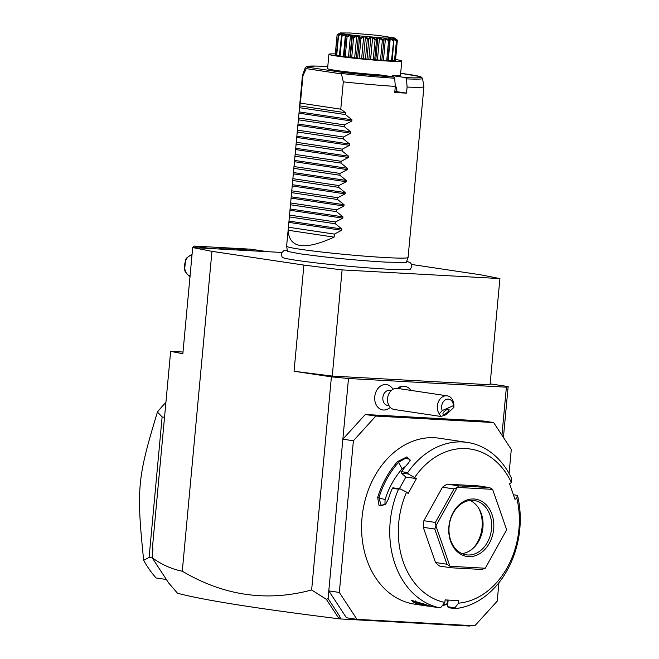 <?xml version="1.0" encoding="UTF-8"?>
<svg xmlns="http://www.w3.org/2000/svg" width="659" height="659" viewBox="0 0 659 659"><rect width="100%" height="100%" fill="white"/><g stroke="black" fill="none" stroke-linecap="round" stroke-linejoin="round"><path stroke-width="0.99" d="M281.846 252.463L192.692 247.562L211.959 251.343L303.898 265.083L342.103 269.902L499.909 278.576L480.642 274.795L411.595 264.473M406.718 261.17L410.442 262.834L411.554 264.366L411.859 266.393L410.417 269.144A64.467 2.957 -174.7 0 1 386.792 269.119A64.467 2.957 -174.7 0 1 319.887 263.328A64.467 2.957 -174.7 0 1 282.159 257.249L281.253 254.242L281.665 252.784L283.683 250.824L287.266 250.082M499.909 278.576L490.057 384.749L332.26 376.083L294.054 371.264L331.403 376.849L348.496 378.513L506.384 387.187L508.147 386.561L490.139 383.868M183.004 352.03L170.648 351.354L152.353 548.543L152.97 548.659L152.13 557.728C161.85 564.705 171.9 569.195 182.288 571.196C223.731 595.752 266.846 602.013 311.633 589.986L331.403 376.849M182.288 571.196L211.959 251.343M294.054 371.264L303.898 265.083M503.427 437.452L508.147 386.561M501.936 435.171L506.384 387.187M509.061 473.467L511.293 449.438L493.649 422.551L483.113 420.977L365.284 414.503L342.861 439.191L348.496 378.513M393.011 389.238A13.724 13.724 0 0 0 390.886 386.734A12.818 9.901 -81.5 0 0 379.197 387.146A12.818 9.901 -81.5 0 0 375.02 401.504A12.818 9.901 98.5 0 0 387.533 409.173A13.724 13.724 0 0 0 390.301 407.402M365.284 414.503L375.819 416.076L353.397 440.764L342.861 439.191L328.792 590.868L339.327 592.449L356.964 619.336L474.793 625.803L497.224 601.123L498.929 582.68M311.633 589.986L326.312 599.278L328.083 598.545L328.792 590.868L346.428 617.755L356.964 619.336M353.397 440.764L339.327 592.449M493.649 422.551L375.819 416.076M516.813 498.171A77.77 60.076 98.5 0 1 458.532 603.183L454.875 607.796L454.941 608.644A83.874 64.788 98.5 0 0 517.603 495.733L517.274 495.337L516.813 498.171L514.992 499.349L509.572 483.731L511.392 482.561L511.557 478.31A83.874 64.788 98.5 0 0 467.404 442.428L439.248 438.219A83.874 64.788 98.5 0 0 434.578 437.741A83.874 64.788 98.5 0 0 362.359 514.597A83.874 64.788 98.5 0 0 414.437 604.122L425.739 605.81A83.874 64.788 -81.5 0 1 414.182 602.639L415.022 601.856A82.96 64.08 98.5 0 0 427.139 605.094M447.749 604.287L447.131 604.451A83.874 64.788 -81.5 0 1 442.411 605.53M431.151 606.321A83.874 64.788 -81.5 0 1 430.401 606.288A83.874 64.788 -81.5 0 1 425.739 605.81M467.404 442.428A83.874 64.788 98.5 0 0 462.742 441.958A83.874 64.788 98.5 0 0 407.707 472.602L408.44 474.043L416.406 478.615L405.87 477.034L401.092 472.948L408.44 474.043M454.941 608.644L448.812 607.73L447.527 606.7L454.875 607.796M448.145 600.069L447.527 606.7M458.532 603.183L458.771 600.654L445.105 599.904L444.866 602.433L441.201 607.046L439.693 607.812L433.564 606.89A83.874 64.788 98.5 0 1 424.915 604.245L411.611 600.497L414.182 602.639M447.131 604.451L447.609 603.644L446.926 600.003M447.815 603.595L447.609 603.644A82.96 64.08 98.5 0 1 443.079 604.682M444.866 602.433A77.77 60.076 98.5 0 1 406.57 492.116L400.194 488.904L398.506 489.184A83.874 64.788 98.5 0 0 439.693 607.812M398.506 489.184L392.377 488.27A83.874 64.788 98.5 0 0 388.39 499.052L385.581 504.267L379.09 505.774L377.665 497.446A83.874 64.788 -81.5 0 1 397.55 461.621L406.891 456.868L410.195 460.386L408.275 463.228A83.874 64.788 98.5 0 0 401.578 471.687L407.707 472.602M400.194 488.904L392.846 487.808L392.377 488.27M377.665 497.446L378.9 497.809A82.96 64.08 -81.5 0 1 398.563 462.379L405.128 458.442L409.914 459.191L409.964 460.872M385.787 504.02L381.322 505.782L378.9 497.809L385.062 499.588L384.938 504.81M397.55 461.621L398.563 462.379L402.089 468.903A74.722 57.72 98.5 0 0 385.062 499.588M401.092 472.948L401.578 471.687M511.392 482.561A77.77 60.076 98.5 0 0 414.816 477.256M406.57 492.116L408.152 493.476L416.406 478.615M442.477 487.207A45.751 35.339 98.5 0 1 447.222 484.151L478.039 485.848L489.53 487.561L458.713 485.872L457.305 487.405A45.751 35.339 -81.5 0 0 457.222 487.462L435.937 525.816L435.377 522.439L423.885 520.717L442.477 487.207L453.969 488.929L435.377 522.439M423.885 520.717A45.751 35.339 98.5 0 0 423.267 527.315L434.759 529.037L446.983 564.236L449.916 566.221A45.751 35.339 -81.5 0 0 449.99 566.287L485.263 568.223A45.751 35.339 98.5 0 0 485.345 568.165L506.623 529.82A45.751 35.339 98.5 0 0 506.639 529.696L492.652 489.406A45.751 35.339 98.5 0 0 492.578 489.349L457.305 487.405M485.263 568.223L481.935 569.475L451.118 567.778L439.627 566.065A45.751 35.339 98.5 0 1 435.492 562.514L423.267 527.315M513.402 494.761L517.274 495.337M399.346 488.78L405.87 477.034M405.862 466.028L402.089 468.903M506.623 529.82L485.345 568.165M451.118 567.778L449.99 566.287M435.492 562.514L446.983 564.236M434.759 529.037L435.929 525.931A45.751 35.339 -81.5 0 1 435.937 525.816M453.969 488.929L457.222 487.462M447.222 484.151L458.713 485.872M489.53 487.561L492.578 489.349M492.652 489.406L506.639 529.696M435.929 525.931L449.916 566.221M473.953 498.995A28.971 22.381 -81.5 0 1 493.673 529.045A28.971 22.381 -81.5 0 1 468.607 556.633A28.971 22.381 -81.5 0 1 448.894 526.582A28.971 22.381 -81.5 0 1 473.953 498.995M472.857 500.37A27.447 21.203 -81.5 0 1 474.381 500.527A27.447 21.203 -81.5 0 1 491.425 529.828A27.447 21.203 -81.5 0 1 467.791 554.977A27.447 21.203 -81.5 0 1 466.267 554.82A27.447 21.203 -81.5 0 1 449.224 525.52A27.447 21.203 -81.5 0 1 472.857 500.37M462.041 553.593A27.447 21.203 98.5 0 0 473.541 547.909A27.447 21.203 98.5 0 0 479.324 509.259A27.447 21.203 98.5 0 0 469.991 500.461M472.684 548.692A30.092 23.246 98.5 0 0 478.731 508.262M415.384 600.901L415.022 601.856L412.583 600.398M328.083 598.545L339.237 615.555L340.802 618.974L469.612 626.05L469.949 625.539M170.648 351.354L182.848 353.743L192.692 247.562M340.802 618.974L338.85 618.776C257.068 608.595 203.277 600.085 177.477 593.24L168.605 582.885L152.13 557.728M338.85 618.776L340.036 617.722L339.846 618.826M326.312 599.278L338.907 618.48M152.88 549.647L152.353 548.543M339.237 615.555L340.036 617.722M152.213 557.893L149.099 557.423L143.67 560.339A114.369 88.347 98.5 0 0 156.109 577.976L166.406 579.516M164.528 417.32L162.13 416.958L157.427 412.056A114.369 88.347 -81.5 0 1 165.903 402.476M149.099 557.423L162.13 416.958M143.67 560.339C136.364 488.541 137.303 478.483 157.427 412.056M267.348 251.664L250.749 249.184L194.191 246.079L210.789 248.558M223.755 249.267A19.828 0.906 -174.7 0 1 219.027 248.278A19.828 0.906 -174.7 0 1 226.301 248.204A19.828 0.906 -174.7 0 1 254.382 250.955M192.865 247.57L193.351 247.603M192.873 247.529L194.191 246.079M190.014 277.299L185.146 271.64A11.738 7.438 -86.9 0 1 184.635 269.638L185.533 259.91A11.738 7.438 -86.9 0 1 186.406 258.114L192.173 254.044M191.95 255.56A10.214 6.475 -86.9 0 0 184.693 264.778A10.214 6.475 -86.9 0 0 190.064 275.89M391.232 390.548L389.864 390.342A7.628 5.89 -81.5 0 0 383.003 400.4A7.628 5.89 98.5 0 0 387.607 405.425L388.983 405.631M410.845 390.392A12.2 9.424 98.5 0 0 405.104 386.413L404.14 386.265A12.2 9.424 98.5 0 0 397.484 388.398M405.104 386.413A12.2 9.424 98.5 0 0 398.448 388.538M442.23 410.573L439.298 413.868A10.676 8.246 -81.5 0 1 437.601 409.914A10.676 8.246 -81.5 0 1 447.197 395.828L397.393 388.382A10.676 8.246 -81.5 0 0 387.797 402.468A10.676 8.246 98.5 0 0 394.239 409.494L440.887 416.472L445.937 414.766L453.787 407.493L453.458 405.631A7.628 5.89 98.5 0 0 445.995 399.511A7.628 5.89 98.5 0 0 442.23 410.573L453.458 405.631M447.197 395.828A10.676 8.246 -81.5 0 1 453.639 402.855A10.676 8.246 -81.5 0 1 453.787 407.493M439.298 413.868L440.887 416.472M444.858 414.025A3.814 1.334 141.2 0 0 448.062 411.628A3.814 1.334 141.2 0 0 448.977 409.363A3.814 1.334 141.2 0 0 447.156 409.47A3.814 1.334 141.2 0 0 443.944 411.875A3.814 1.334 141.2 0 0 443.029 414.14A3.814 1.334 141.2 0 0 444.858 414.025M332.26 376.083L342.103 269.902M290.314 206.267L299.68 105.877L345.654 112.747L345.481 114.567L351.955 119.781L351.832 121.067L344.525 124.889L344.36 126.701L350.827 131.915L350.712 133.2L343.405 137.023L343.232 138.835L349.698 144.049L349.583 145.334L342.276 149.156L342.103 150.969L348.578 156.183L348.454 157.476L341.148 161.29L340.983 163.102L347.45 168.317L347.334 169.61L340.028 173.424L339.855 175.236L346.321 180.451L346.206 181.744L338.899 185.558L338.734 187.37L345.201 192.593L345.077 193.878L337.77 197.7L337.606 199.512L344.072 204.727L343.957 206.012L336.65 209.834L336.477 211.646L342.944 216.86L342.828 218.145L335.522 221.968L335.357 223.78L289.383 216.902L286.607 246.211A60.999 2.801 5.3 0 0 286.607 246.244A60.999 2.801 5.3 0 0 321.468 251.993A60.999 2.801 5.3 0 0 385.655 257.57A60.999 2.801 5.3 0 0 408.069 257.512L406.273 262.373A59.656 2.735 -174.7 0 1 406.199 262.463M287.538 251.458A59.656 2.735 -174.7 0 1 287.481 251.359L286.607 246.244M408.069 257.512A60.999 2.801 5.3 0 0 408.078 257.48L423.926 86.683A60.999 2.801 5.3 0 0 423.926 86.65L422.526 78.47A58.849 2.702 -174.7 0 1 406.471 78.874L407.089 87.054A60.999 2.801 5.3 0 0 423.926 86.683M345.654 112.747L340.769 109.163L343.306 81.864A60.999 2.801 5.3 0 0 395.301 86.403L394.741 92.474A60.999 2.801 5.3 0 0 400.936 92.845A60.999 2.801 5.3 0 0 406.529 93.125L407.089 87.054M396.982 90.201L395.334 84.871L396.627 88.57L396.85 91.675A45.751 2.101 -174.7 0 1 394.823 91.585M396.85 91.675L406.529 93.125M395.301 86.403L394.683 78.223L393.851 76.963L380.622 74.986A36.599 1.68 -174.7 0 1 327.589 68.569L328.915 54.269A36.599 1.68 -174.7 0 1 335.316 53.914M328.915 54.269A36.599 1.68 -174.7 0 0 337.078 56.097A36.599 1.68 5.3 0 0 377.483 60.364A36.599 1.68 5.3 0 0 401.801 61.032L400.474 75.324A36.599 1.68 -174.7 0 1 392.402 75.628L392.303 76.732M392.402 75.628L405.639 77.614L406.471 78.874M401.801 61.032A36.599 1.68 5.3 0 0 395.573 59.508M340.291 33.733L337.12 35.051L335.274 54.944A30.256 1.392 -174.7 0 1 335.233 54.862L337.12 34.606A30.256 1.392 5.3 0 0 337.128 34.622L340.497 33.56L338.322 35.075A30.256 1.392 5.3 0 0 338.413 35.1C343.281 33.082 344.311 33.279 341.502 35.701A30.256 1.392 5.3 0 0 341.659 35.734C346.552 33.658 348.141 33.897 346.428 36.443A30.256 1.392 5.3 0 0 346.65 36.476C351.247 34.317 353.29 34.573 352.779 37.25A30.256 1.392 5.3 0 0 353.043 37.283C357.046 35.018 359.402 35.273 360.111 38.057A30.256 1.392 5.3 0 0 360.407 38.09C363.554 35.71 366.058 35.948 367.928 38.823A30.256 1.392 5.3 0 0 368.233 38.848C370.325 36.336 372.821 36.55 375.704 39.482A30.256 1.392 5.3 0 0 375.992 39.507C376.907 36.871 379.213 37.036 382.895 40.001A30.256 1.392 5.3 0 0 383.159 40.018L384.502 38.181L389.024 40.339A30.256 1.392 5.3 0 0 389.23 40.356C387.739 37.505 389.214 37.547 393.67 40.479A30.256 1.392 5.3 0 0 393.81 40.479L393.126 39.54L396.512 40.405A30.256 1.392 5.3 0 0 396.578 40.397L394.42 38.362M335.274 54.944L336.304 55.076M341.659 35.545L342.573 34.26L341.84 34.111L338.561 35.545L336.716 55.43A30.256 1.392 -174.7 0 1 336.279 55.323L338.322 35.075M336.716 55.43L339.327 55.718M346.428 36.443L345.959 36.789L346.543 34.902L345.415 34.738L341.955 36.187L340.11 56.073A30.256 1.392 -174.7 0 1 339.311 55.941L341.502 35.701M340.11 56.073L343.405 56.394A27.694 1.269 5.3 0 0 344.064 56.493M344.113 56.674L345.917 36.492L344.113 56.674A30.256 1.392 -174.7 0 0 345.225 56.822L348.471 57.094A27.694 1.269 5.3 0 0 349.871 57.275L350.366 57.473A30.256 1.392 -174.7 0 0 351.708 57.63L354.69 57.844A27.694 1.269 5.3 0 0 356.362 58.025L357.639 58.28A30.256 1.392 -174.7 0 0 359.122 58.437L361.634 58.569A27.694 1.269 5.3 0 0 363.414 58.742L365.44 59.055A30.256 1.392 -174.7 0 0 366.964 59.195L368.834 59.236A27.694 1.269 5.3 0 0 370.605 59.392L373.233 59.722A30.256 1.392 -174.7 0 0 374.699 59.837L375.795 59.796A27.694 1.269 5.3 0 0 377.434 59.92L380.49 60.257A30.256 1.392 -174.7 0 0 381.792 60.34L384.082 39.499L381.792 60.34M382.162 60.216A27.694 1.269 5.3 0 0 383.439 60.29L386.718 60.612A30.256 1.392 -174.7 0 0 387.764 60.661L389.642 40.636L387.764 60.661M387.805 60.471A27.694 1.269 5.3 0 0 388.209 60.48L391.487 60.76A30.256 1.392 -174.7 0 0 392.212 60.768L393.81 40.479M392.237 60.546L394.477 60.702A30.256 1.392 -174.7 0 0 394.832 60.669L396.578 40.397C393.135 37.439 393.39 37.349 397.361 40.117A30.256 1.392 5.3 0 0 397.352 40.1L394.304 37.942L378.077 35.38L350.399 32.999L340.53 32.95L343.743 33.947L354.806 35.479L384.419 38.082L394.304 37.942M394.856 60.414L395.482 60.439L397.328 40.553L394.856 38.815M397.361 40.117L397.328 40.553M396.512 40.405L394.477 60.702M396.323 40.817L393.431 38.823L393.349 39.729M393.431 38.823L392.797 38.84L394.057 40.883M393.67 40.479L391.487 60.76M393.332 40.874L390.219 38.823L388.209 60.48M390.219 38.823L389.164 38.79L389.23 40.356M389.024 40.339L388.563 40.726L386.718 60.612M388.563 40.726L385.441 38.634L383.439 60.29M385.441 38.634L384.057 38.551L384.082 39.499M383.637 40.454L383.159 40.018M382.895 40.001L382.335 40.372L380.49 60.257M382.335 40.372L379.436 38.263L377.434 59.92M379.436 38.263L377.805 38.14L375.795 59.796M377.805 38.14L376.544 39.952L374.699 59.837M376.544 39.952L375.992 39.507M375.704 39.482L375.078 39.837L373.233 59.722M375.078 39.837L372.615 37.736L370.605 59.392M372.615 37.736L370.844 37.579L368.834 59.236M370.844 37.579L368.809 39.309L366.964 59.195M368.809 39.309L368.233 38.848M367.928 38.823L367.285 39.169L365.44 59.055M367.285 39.169L365.424 37.085L363.414 58.742M365.424 37.085L363.644 36.912L361.634 58.569M363.644 36.912L360.967 38.551L359.122 58.437M360.967 38.551L360.407 38.09M360.111 38.057L359.484 38.395L357.639 58.28M359.484 38.395L358.372 36.369L356.362 58.025M358.372 36.369L356.7 36.187L354.69 57.844M356.7 36.187L353.553 37.744L351.708 57.63M353.553 37.744L353.043 37.283M352.779 37.25L352.211 37.588L350.366 57.473M352.211 37.588L351.931 35.627L350.481 35.438L348.471 57.094M349.871 57.308L351.931 35.627M350.481 35.438L347.062 36.937L345.225 56.822M347.062 36.937L346.65 36.476M345.415 34.738L343.405 56.394M341.955 36.187L341.659 35.734M341.84 34.111L341.733 35.273M338.561 35.545L338.413 35.1M337.12 35.051L337.128 34.622M337.894 34.334C341.807 32.324 341.543 32.415 337.12 34.606M307.835 67.218L342.458 72.399L341.453 73.899L306.204 68.627L307.835 67.218A57.374 2.636 5.3 0 1 327.778 66.543L315.908 66.065L306.649 66.46L305.339 67.605L302.456 75.381A60.999 2.801 5.3 0 0 302.448 75.414A60.999 2.801 5.3 0 0 302.942 75.826L300.413 103.133L299.68 105.877M343.306 81.864L341.453 73.899M335.357 223.78L341.823 228.994L341.7 230.279L334.393 234.102L288.42 227.223L288.14 230.255C289.177 248.27 304.507 250.568 334.113 237.133L334.393 234.102M288.527 225.477L288.42 227.223M289.383 216.902L290.776 201.209M291.435 194.133L291.904 189.075M292.563 181.991L293.033 176.942M293.683 169.857L294.153 164.808M294.812 157.723L295.281 152.674M295.94 145.59L296.41 140.54M297.061 133.456L297.53 128.406M298.189 121.322L298.659 116.272M340.769 109.163L300.413 103.133M306.204 68.627L302.942 75.826M345.481 114.567L299.516 107.689M344.525 124.889L298.552 118.01M344.36 126.701L298.387 119.823M343.405 137.023L297.431 130.153M343.232 138.835L297.258 131.965M342.276 149.156L296.303 142.286M342.103 150.969L296.138 144.099M341.148 161.29L295.174 154.42M340.983 163.102L295.01 156.232M340.028 173.424L294.054 166.554M339.855 175.236L293.881 168.366M338.899 185.558L292.925 178.688M338.734 187.37L292.761 180.5M337.77 197.7L291.797 190.822M337.606 199.512L291.632 192.634M336.65 209.834L290.677 202.956M336.477 211.646L290.504 204.768M335.522 221.968L289.548 215.089M288.14 230.255L334.113 237.133M342.458 72.399A57.374 2.636 5.3 0 0 393.851 76.963M405.639 77.614A57.374 2.636 5.3 0 0 400.664 73.306L420.08 76.584L421.447 77.111L422.526 78.47M394.683 78.223A58.849 2.702 -174.7 0 1 342.112 73.569M299.227 111.898L351.955 119.781M299.104 113.183L351.832 121.067M298.099 124.032L350.827 131.915M297.975 125.317L350.712 133.2M296.97 136.166L349.698 144.049M296.855 137.451L349.583 145.334M295.85 148.3L348.578 156.183M295.726 149.585L348.454 157.476M294.721 160.434L347.45 168.317M294.598 161.727L347.334 169.61M293.593 172.567L346.321 180.451M293.477 173.861L346.206 181.744M292.472 184.709L345.201 192.593M292.349 185.995L345.077 193.878M291.344 196.843L344.072 204.727M291.229 198.128L343.957 206.012M290.215 208.977L342.944 216.86M290.1 210.262L342.828 218.145M289.095 221.111L341.823 228.994M288.971 222.396L341.7 230.279M306.229 68.206A58.849 2.702 -174.7 0 1 305.339 67.605M406.051 262.546L385.457 262.101C365.984 260.98 344.912 259.16 322.243 256.639L300.833 253.929L287.373 251.4M289.186 218.401L289.655 213.343M299.318 109.188L302.448 75.414"/></g></svg>
